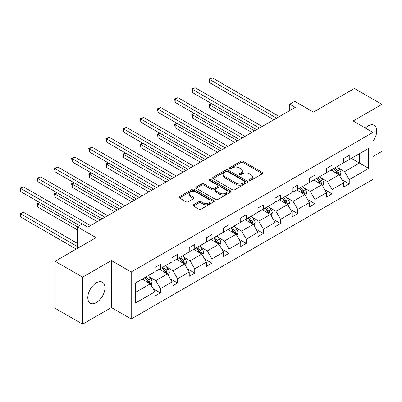 <?xml version="1.0" encoding="UTF-8"?>
<svg xmlns="http://www.w3.org/2000/svg" width="402" height="402" viewBox="0 0 402 402"><rect width="100%" height="100%" fill="white"/><g stroke="black" fill="none" stroke-linecap="round" stroke-linejoin="round"><path stroke-width="0.6" d="M249.456 180.362A1.07 0.618 0 0 0 250.969 180.362L262.441 173.739A1.528 0.879 0 0 0 262.888 173.116A1.528 0.879 0 0 0 262.441 172.488L243.004 161.267A1.528 0.879 0 0 0 240.843 161.267L229.366 167.89A1.07 0.618 0 0 0 229.055 168.327A1.07 0.618 0 0 0 229.366 168.765A1.07 0.618 0 0 0 230.879 168.765L232.366 167.905A4.889 2.824 0 0 1 239.275 167.905L240.893 168.845A4.889 2.824 0 0 1 242.326 170.84A4.889 2.824 0 0 1 240.893 172.835L239.411 173.689A1.07 0.618 0 0 0 239.1 174.126A1.07 0.618 0 0 0 239.411 174.563A1.07 0.618 0 0 0 240.924 174.563L242.406 173.704A4.889 2.824 0 0 1 249.32 173.704L250.938 174.644A4.889 2.824 0 0 1 252.371 176.639A4.889 2.824 0 0 1 250.938 178.634L249.456 179.488A1.07 0.618 0 0 0 249.139 179.925A1.07 0.618 0 0 0 249.456 180.362L249.456 179.488M96.374 302.631A12.135 7.01 120 0 0 104.304 291.937A12.135 7.01 120 0 0 102.44 282.209A12.135 7.01 120 0 0 96.374 282.812A12.135 7.01 120 0 0 88.445 293.505A12.135 7.01 120 0 0 90.304 303.234A12.135 7.01 120 0 0 96.374 302.631M372.93 141.278A12.135 7.01 120 0 0 374.217 125.303A12.135 7.01 120 0 0 368.147 125.901A12.135 7.01 120 0 0 365.363 128.047M372.93 156.554L381.9 151.378L381.9 104.369L354.393 88.485L313.459 112.118L294.756 101.319L289.752 104.208L289.752 110.56M82.621 324.168L111.394 307.555L111.394 260.546L82.621 277.159L82.621 324.168L55.109 308.284L55.109 261.275L96.043 237.642L77.34 226.844L77.34 248.441M82.621 277.159L55.109 261.275M193.427 204.789A1.528 0.879 0 0 0 192.98 205.412A1.528 0.879 0 0 0 193.427 206.035L198.884 209.186A1.528 0.879 0 0 0 201.045 209.186L213.789 201.829A1.528 0.879 0 0 0 214.236 201.206A1.528 0.879 0 0 0 213.789 200.583L194.347 189.357A1.528 0.879 0 0 0 192.186 189.357L179.443 196.714A1.528 0.879 0 0 0 178.996 197.337A1.528 0.879 0 0 0 179.443 197.96L186.031 201.764A1.528 0.879 0 0 0 188.191 201.764L193.643 198.618A1.528 0.879 0 0 0 194.091 197.995A1.528 0.879 0 0 0 193.643 197.372L190.377 195.483A4.085 2.357 0 0 1 189.181 193.814A4.085 2.357 0 0 1 191.704 191.638A4.085 2.357 0 0 1 196.156 192.146L208.955 199.538A4.085 2.357 0 0 1 210.151 201.206A4.085 2.357 0 0 1 207.628 203.382A4.085 2.357 0 0 1 203.176 202.874L201.045 201.643A1.528 0.879 0 0 0 198.884 201.643L193.427 204.789L193.427 206.035M77.34 226.844L82.345 223.954L87.847 227.13L295.254 107.384L289.752 104.208M111.394 260.546L131.198 271.978L372.93 132.414L372.93 179.423L131.198 318.987L131.198 271.978M381.9 104.369L353.127 120.982L372.93 132.414M232.472 189.794A1.528 0.879 0 0 0 234.632 189.794L247.376 182.438A1.528 0.879 0 0 0 247.823 181.815A1.528 0.879 0 0 0 247.376 181.191L227.934 169.966A1.528 0.879 0 0 0 225.773 169.966L213.03 177.322A1.528 0.879 0 0 0 212.583 177.945A1.528 0.879 0 0 0 213.03 178.568L232.472 189.794M209.733 180.593A1.07 0.618 0 0 1 210.819 180.744L210.819 179.473L230.582 190.885A1.528 0.879 0 0 1 231.029 191.508A1.528 0.879 0 0 1 230.582 192.131L217.839 199.487A1.528 0.879 0 0 1 215.678 199.487L196.236 188.267L196.236 187.02A1.528 0.879 0 0 0 195.789 187.644A1.528 0.879 0 0 0 196.236 188.267M196.236 187.02L201.693 183.87A1.528 0.879 0 0 1 203.849 183.87L211.733 188.422A1.528 0.879 0 0 0 213.894 188.422L217.512 186.332A1.528 0.879 0 0 0 217.959 185.709A1.528 0.879 0 0 0 217.512 185.086L209.306 180.347A1.07 0.618 0 0 1 208.995 179.91A1.07 0.618 0 0 1 209.653 179.342A1.07 0.618 0 0 1 210.819 179.473M135.434 283.003L154.911 271.757L154.911 267.501L160.408 264.325L160.408 268.581L172.071 261.848L172.071 257.592L177.573 254.416L177.573 258.672L189.236 251.938L189.236 247.682L194.739 244.506L194.739 248.763L206.402 242.029L206.402 237.773L211.904 234.597L211.904 238.853L223.567 232.12L223.567 227.864L229.07 224.683L229.07 228.939L240.733 222.205L240.733 217.949L246.235 214.774L246.235 219.03L257.898 212.296L257.898 208.04L263.395 204.864L263.395 209.12L275.063 202.387L275.063 198.131L280.561 194.955L280.561 199.211L292.224 192.478L292.224 188.221L297.726 185.046L297.726 189.302L309.389 182.568L309.389 178.312L314.892 175.136L314.892 179.392L326.555 172.659L326.555 168.403L332.057 165.227L332.057 169.483L343.72 162.75L343.72 158.494L349.222 155.318L349.222 159.574L368.694 148.328L368.694 168.403L349.222 179.644L349.222 183.9L343.72 187.081L343.72 182.825L332.057 189.558L332.057 193.814L326.555 196.99L326.555 192.734L314.892 199.467L314.892 203.724L309.389 206.899L309.389 202.643L297.726 209.377L297.726 213.633L292.224 216.809L292.224 212.552L280.561 219.286L280.561 223.542L275.063 226.718L275.063 222.462L263.395 229.195L263.395 233.451L257.898 236.627L257.898 232.371L246.235 239.105L246.235 243.361L240.733 246.537L240.733 242.28L229.07 249.014L229.07 253.27L223.567 256.446L223.567 252.19L211.904 258.923L211.904 263.179L206.402 266.36L206.402 262.104L194.739 268.837L194.739 273.094L189.236 276.269L189.236 272.013L177.573 278.747L177.573 283.003L172.071 286.179L172.071 281.923L160.408 288.656L160.408 292.912L154.911 296.088L154.911 291.832L135.434 303.078L135.434 283.003M159.308 269.214L167.453 273.918L155.79 280.651L149.418 276.973M155.79 280.651L160.408 288.656M167.453 273.918L172.071 281.923M154.911 270.742L155.79 271.249L160.408 268.581M176.473 259.305L184.618 264.008L172.955 270.742L166.584 267.064M172.955 270.742L177.573 278.747M184.618 264.008L189.236 272.013M172.071 260.833L172.955 261.34L177.573 258.672M193.638 249.396L201.779 254.099L190.116 260.833L183.749 257.154M190.116 260.833L194.739 268.837M201.779 254.099L206.402 262.104M189.236 250.923L190.116 251.431L194.739 248.763M210.804 239.486L218.944 244.19L207.281 250.923L200.915 247.245M207.281 250.923L211.904 258.923M218.944 244.19L223.567 252.19M206.402 241.009L207.281 241.522L211.904 238.853M227.969 229.577L236.11 234.276L224.447 241.009L218.08 237.336M224.447 241.009L229.07 249.014M236.11 234.276L240.733 242.28M223.567 231.1L224.447 231.607L229.07 228.939M245.135 219.668L253.275 224.366L241.612 231.1L235.245 227.426M241.612 231.1L246.235 239.105M253.275 224.366L257.898 232.371M240.733 221.19L241.612 221.698L246.235 219.03M262.295 209.759L270.44 214.457L258.777 221.19L252.406 217.512M258.777 221.19L263.395 229.195M270.44 214.457L275.063 222.462M257.898 211.281L258.777 211.789L263.395 209.12M279.46 199.849L287.606 204.548L275.943 211.281L269.571 207.603M275.943 211.281L280.561 219.286M287.606 204.548L292.224 212.552M275.063 201.372L275.943 201.879L280.561 199.211M296.626 189.935L304.771 194.638L293.108 201.372L286.737 197.694M293.108 201.372L297.726 209.377M304.771 194.638L309.389 202.643M292.224 191.463L293.108 191.97L297.726 189.302M313.791 180.026L321.932 184.729L310.269 191.463L303.902 187.784M310.269 191.463L314.892 199.467M321.932 184.729L326.555 192.734M309.389 181.553L310.269 182.061L314.892 179.392M330.957 170.116L339.097 174.82L327.434 181.553L321.067 177.875M327.434 181.553L332.057 189.558M339.097 174.82L343.72 182.825M326.555 171.644L327.434 172.151L332.057 169.483M351.313 158.363L359.453 163.066L344.599 171.644L338.233 167.966M344.599 171.644L349.222 179.644M368.694 168.403L359.453 163.066L359.453 153.664L368.694 148.328M111.394 307.555L131.198 318.987M343.72 161.73L344.599 162.242L349.222 159.574M135.434 292.405L150.288 283.827L142.147 279.129M150.288 283.827L154.911 291.832M341.906 179.679L349.222 183.9M324.741 189.588L332.057 193.814M307.575 199.498L314.892 203.724M290.41 209.407L297.726 213.633M273.244 219.316L280.561 223.542M256.079 229.225L263.395 233.451M238.919 239.14L246.235 243.361M221.753 249.049L229.07 253.27M204.588 258.958L211.904 263.179M187.422 268.868L194.739 273.094M170.257 278.777L177.573 283.003M153.092 288.686L160.408 292.912M249.883 180.513L250.938 179.905A4.889 2.824 0 0 0 252.371 177.91L252.371 176.639M242.326 170.84L242.326 172.111A4.889 2.824 0 0 1 240.893 174.106L239.838 174.714M262.441 172.488L262.441 173.739L243.004 162.539A1.528 0.879 0 0 0 240.843 162.539L229.793 168.915M247.356 182.448L227.934 171.237A1.528 0.879 0 0 0 225.773 171.237L213.05 178.583M244.677 182.247A1.07 0.618 0 0 0 244.989 181.815A1.07 0.618 0 0 0 244.677 181.377L227.612 171.523A1.07 0.618 0 0 0 226.1 171.523L224.532 172.428A4.889 2.824 0 0 0 223.1 174.423A4.889 2.824 0 0 0 224.532 176.418L236.2 183.151A4.889 2.824 0 0 0 243.109 183.151L244.677 182.247L244.677 183.518A1.07 0.618 0 0 0 244.989 183.081L244.989 181.815M223.1 174.423L223.1 175.694A4.889 2.824 0 0 0 224.532 177.689L224.532 176.418M244.677 183.518L243.109 184.423A4.889 2.824 0 0 1 236.2 184.423L224.532 177.689M196.256 188.277L201.693 185.141L201.693 183.87M217.959 185.709L217.959 186.98A1.528 0.879 0 0 1 217.512 187.603L213.894 189.694A1.528 0.879 0 0 1 211.733 189.694L203.849 185.141A1.528 0.879 0 0 0 201.693 185.141M210.819 180.744L230.562 192.146M219.914 193.146A4.085 2.357 0 0 0 224.371 193.658A4.085 2.357 0 0 0 226.894 191.478A4.085 2.357 0 0 0 225.693 189.809L221.185 187.206A1.528 0.879 0 0 0 219.025 187.206L215.407 189.297A1.528 0.879 0 0 0 214.959 189.92A1.528 0.879 0 0 0 215.407 190.543L219.914 193.146L219.914 194.417A4.085 2.357 0 0 0 224.371 194.93A4.085 2.357 0 0 0 226.894 192.749L226.894 191.478M214.959 189.92L214.959 191.191A1.528 0.879 0 0 0 215.407 191.814L215.407 190.543M219.914 194.417L215.407 191.814M210.151 201.206L210.151 202.477A4.085 2.357 0 0 1 207.628 204.653A4.085 2.357 0 0 1 203.176 204.146L201.045 202.909A1.528 0.879 0 0 0 198.884 202.909L193.447 206.05M189.181 193.814L189.181 195.086A4.085 2.357 0 0 0 190.377 196.754L190.377 195.483M193.623 198.628L190.377 196.754M213.769 201.839L194.347 190.628A1.528 0.879 0 0 0 192.186 190.628L179.463 197.975M339.936 176.267L340.946 173.342A4.126 2.382 -120 0 0 339.63 169.835L337.162 166.534M332.73 171.141L331.66 169.709M211.608 103.626L209.517 104.832L209.517 108.007L251.843 132.449M338.489 174.468L338.72 173.518A4.126 2.382 -120 0 0 337.539 171.041L335.072 167.745M334.037 168.337L336.755 171.966A2.1 1.211 60 0 1 337.137 172.604L338.72 173.518M333.75 168.503L336.218 171.8A4.126 2.382 60 0 1 337.248 173.749M209.517 108.007L208.909 104.485L254.597 130.861M208.909 104.485L211.367 103.485M276.601 118.153L209.517 79.42L212.266 77.832L279.35 116.565M273.852 119.741L209.517 82.601L209.517 79.42L208.909 79.073L212.266 77.832M209.517 82.601L208.909 79.073M322.771 186.176L323.781 183.252A4.126 2.382 -120 0 0 322.464 179.744L319.997 176.443M315.565 181.051L314.495 179.624M194.442 113.535L192.352 114.741L192.352 117.917L234.678 142.358M321.324 184.377L321.555 183.428A4.126 2.382 -120 0 0 320.374 180.95L317.907 177.654M316.871 178.247L319.59 181.88A2.1 1.211 60 0 1 319.972 182.518L321.555 183.428M316.585 178.413L319.057 181.714A4.126 2.382 60 0 1 320.082 183.659M192.352 117.917L191.749 114.394L237.431 140.77M191.749 114.394L194.201 113.394M305.605 196.086L306.615 193.166A4.126 2.382 -120 0 0 305.299 189.654L302.832 186.357M298.4 190.96L297.329 189.533M177.277 123.444L175.187 124.65L175.187 127.831L217.517 152.268M304.158 194.287L304.389 193.342A4.126 2.382 -120 0 0 303.208 190.86L300.741 187.563M299.706 188.156L302.425 191.789A2.1 1.211 60 0 1 302.806 192.427L304.389 193.342M299.42 188.322L301.892 191.623A4.126 2.382 60 0 1 302.917 193.568M175.187 127.831L174.584 124.303L220.266 150.68M174.584 124.303L177.036 123.303M259.436 128.062L192.352 89.334L195.101 87.742L262.189 126.474M256.687 129.65L192.352 92.51L192.352 89.334L191.749 88.983L195.101 87.742M192.352 92.51L191.749 88.983M242.27 137.971L175.187 99.244L177.935 97.656L245.024 136.384M239.522 139.559L175.187 102.42L175.187 99.244L174.584 98.892L177.935 97.656M175.187 102.42L174.584 98.892M288.44 205.995L289.45 203.075A4.126 2.382 -120 0 0 288.139 199.563L285.666 196.266M281.234 200.869L280.164 199.442M160.112 133.353L158.021 134.564L158.021 137.74L200.352 162.177M286.998 204.196L287.224 203.251A4.126 2.382 -120 0 0 286.048 200.769L283.576 197.472M282.541 198.07L285.259 201.698A2.1 1.211 60 0 1 285.641 202.337L287.224 203.251M282.254 198.236L284.727 201.533A4.126 2.382 60 0 1 285.752 203.477M158.021 137.74L157.418 134.213L203.1 160.589M157.418 134.213L159.87 133.218M225.105 147.881L158.021 109.153L160.775 107.565L227.859 146.293M222.356 149.474L158.021 112.329L158.021 109.153L157.418 108.801L160.775 107.565M158.021 112.329L157.418 108.801M271.275 215.904L272.29 212.985A4.126 2.382 -120 0 0 270.973 209.472L268.501 206.176M264.069 210.779L262.998 209.352M142.946 143.263L140.856 144.474L140.856 147.65L183.186 172.086M269.832 214.105L270.064 213.16A4.126 2.382 -120 0 0 268.883 210.678L266.41 207.382M265.38 207.98L268.099 211.608A2.1 1.211 60 0 1 268.481 212.246L270.064 213.16M265.089 208.146L267.561 211.442A4.126 2.382 60 0 1 268.586 213.387M140.856 147.65L140.253 144.122L185.935 170.498M140.253 144.122L142.705 143.127M207.945 157.795L140.856 119.062L143.609 117.474L210.693 156.207M205.191 159.383L140.856 122.238L140.856 119.062L140.253 118.711L143.609 117.474M140.856 122.238L140.253 118.711M254.109 225.818L255.124 222.894A4.126 2.382 -120 0 0 253.808 219.381L251.335 216.085M246.908 220.693L245.833 219.261M125.786 153.177L123.695 154.383L123.695 157.559L166.021 181.995M252.667 224.014L252.898 223.07A4.126 2.382 -120 0 0 251.717 220.587L249.245 217.291M248.215 217.889L250.933 221.517A2.1 1.211 60 0 1 251.315 222.155L252.898 223.07M247.928 218.055L250.396 221.351A4.126 2.382 60 0 1 251.426 223.301M123.695 157.559L123.087 154.031L168.77 180.408M123.087 154.031L125.54 153.036M190.779 167.704L123.695 128.972L126.444 127.384L193.528 166.116M188.025 169.292L123.695 132.147L123.695 128.972L123.087 128.62L126.444 127.384M123.695 132.147L123.087 128.62M236.949 235.728L237.959 232.803A4.126 2.382 -120 0 0 236.642 229.291L234.17 225.994M229.743 230.602L228.673 229.17M108.62 163.086L106.53 164.292L106.53 167.468L148.856 191.905M235.502 233.924L235.733 232.979A4.126 2.382 -120 0 0 234.552 230.502L232.08 227.2M231.049 227.798L233.768 231.426A2.1 1.211 60 0 1 234.15 232.065L235.733 232.979M230.763 227.964L233.23 231.261A4.126 2.382 60 0 1 234.26 233.21M106.53 167.468L105.922 163.941L151.609 190.317M105.922 163.941L108.379 162.946M173.614 177.614L106.53 138.881L109.279 137.293L176.362 176.026M170.865 179.202L106.53 142.057L106.53 138.881L105.922 138.534L109.279 137.293M106.53 142.057L105.922 138.534M219.783 245.637L220.793 242.713A4.126 2.382 -120 0 0 219.477 239.2L217.01 235.904M212.578 240.512L211.507 239.079M91.455 172.996L89.365 174.202L89.365 177.377L131.69 201.814M218.336 243.838L218.567 242.888A4.126 2.382 -120 0 0 217.387 240.411L214.919 237.11M213.884 237.708L216.603 241.336A2.1 1.211 60 0 1 216.985 241.974L218.567 242.888M213.598 237.873L216.065 241.17A4.126 2.382 60 0 1 217.095 243.12M89.365 177.377L88.757 173.855L134.444 200.226M88.757 173.855L91.214 172.855M156.448 187.523L89.365 148.79L92.113 147.202L159.202 185.935M153.7 189.111L89.365 151.966L89.365 148.79L88.757 148.444L92.113 147.202M89.365 151.966L88.757 148.444M202.618 255.546L203.628 252.622A4.126 2.382 -120 0 0 202.312 249.114L199.844 245.813M195.412 250.421L194.342 248.989M74.29 182.905L72.199 184.111L72.199 187.287L114.525 211.728M201.171 253.747L201.402 252.798A4.126 2.382 -120 0 0 200.221 250.32L197.754 247.024M196.719 247.617L199.437 251.245A2.1 1.211 60 0 1 199.819 251.883L201.402 252.798M196.432 247.783L198.905 251.079A4.126 2.382 60 0 1 199.93 253.029M72.199 187.287L71.596 183.764L117.278 210.135M71.596 183.764L74.048 182.764M139.283 197.432L72.199 158.7L74.948 157.112L142.037 195.844M136.534 199.02L72.199 161.875L72.199 158.7L71.596 158.353L74.948 157.112M72.199 161.875L71.596 158.353M185.453 265.456L186.463 262.531A4.126 2.382 -120 0 0 185.151 259.024L182.679 255.722M178.247 260.33L177.176 258.903M57.124 192.814L55.034 194.02L55.034 197.196L97.364 221.638M184.005 263.657L184.237 262.707A4.126 2.382 -120 0 0 183.056 260.23L180.588 256.933M179.553 257.526L182.272 261.159A2.1 1.211 60 0 1 182.654 261.797L184.237 262.707M179.267 257.692L181.739 260.993A4.126 2.382 60 0 1 182.764 262.938M55.034 197.196L54.431 193.674L100.113 220.05M54.431 193.674L56.883 192.674M122.118 207.342L55.034 168.614L57.787 167.021L124.871 205.754M119.369 208.929L55.034 171.79L55.034 168.614L54.431 168.262L57.787 167.021M55.034 171.79L54.431 168.262M168.287 275.365L169.302 272.445A4.126 2.382 -120 0 0 167.986 268.933L165.513 265.637M161.081 270.239L160.011 268.812M39.959 202.724L37.868 203.93L37.868 207.11L77.34 229.894M166.845 273.566L167.076 272.621A4.126 2.382 -120 0 0 165.895 270.139L163.423 266.843M162.388 267.436L165.106 271.069A2.1 1.211 60 0 1 165.488 271.707L167.076 272.621M162.101 267.601L164.574 270.903A4.126 2.382 60 0 1 165.599 272.847M37.868 207.11L37.265 203.583L77.445 226.783M37.265 203.583L39.718 202.583M104.957 217.251L37.868 178.523L40.622 176.935L107.706 215.663M102.203 218.839L37.868 181.699L37.868 178.523L37.265 178.171L40.622 176.935M37.868 181.699L37.265 178.171M151.122 285.274L152.137 282.355A4.126 2.382 -120 0 0 150.82 278.842L148.348 275.546M143.921 280.149L142.846 278.722M77.34 243.361L23.457 212.256L20.703 213.844L20.703 217.02L76.234 249.079M149.68 283.475L149.911 282.531A4.126 2.382 -120 0 0 148.73 280.048L146.258 276.752M145.228 277.35L147.946 280.978A2.1 1.211 60 0 1 148.328 281.616L149.911 282.531M144.936 277.516L147.408 280.812A4.126 2.382 60 0 1 148.433 282.757M20.703 217.02L20.1 213.492L77.34 246.537M20.1 213.492L23.457 212.256M82.289 223.984L20.703 188.432L23.457 186.845L90.54 225.572M79.536 225.572L20.703 191.608L20.703 188.432L20.1 188.081L23.457 186.845M20.703 191.608L20.1 188.081M250.938 179.905L250.938 178.634M239.411 174.563L239.411 173.689M240.893 174.106L240.893 172.835M229.366 168.765L229.366 167.89M240.843 162.539L240.843 161.267M243.004 162.539L243.004 161.267M213.03 178.568L213.03 177.322M225.773 171.237L225.773 169.966M227.934 171.237L227.934 169.966M247.376 182.438L247.376 181.191M236.2 184.423L236.2 183.151M243.109 184.423L243.109 183.151M203.849 185.141L203.849 183.87M211.733 189.694L211.733 188.422M213.894 189.694L213.894 188.422M217.512 187.603L217.512 186.332M230.582 192.131L230.582 190.885M198.884 202.909L198.884 201.643M201.045 202.909L201.045 201.643M203.176 204.146L203.176 202.874M193.643 198.618L193.643 197.372M179.443 197.96L179.443 196.714M192.186 190.628L192.186 189.357M194.347 190.628L194.347 189.357M213.789 201.829L213.789 200.583M338.801 174.649L340.921 173.423M337.539 171.041L339.63 169.835M335.047 172.478L336.218 171.8M321.635 184.558L323.756 183.332M320.374 180.95L322.464 179.744M317.881 182.387L319.057 181.714M304.47 194.467L306.59 193.241M303.208 190.86L305.299 189.654M300.716 192.297L301.892 191.623M287.309 204.377L289.425 203.156M286.048 200.769L288.139 199.563M283.551 202.211L284.727 201.533M270.144 214.286L272.26 213.065M268.883 210.678L270.973 209.472M266.39 212.12L267.561 211.442M252.979 224.195L255.094 222.974M251.717 220.587L253.808 219.381M249.225 222.03L250.396 221.351M235.813 234.105L237.934 232.884M234.552 230.502L236.642 229.291M232.06 231.939L233.23 231.261M218.648 244.014L220.768 242.793M217.387 240.411L219.477 239.2M214.894 241.848L216.065 241.17M201.482 253.928L203.603 252.702M200.221 250.32L202.312 249.114M197.729 251.758L198.905 251.079M184.322 263.838L186.438 262.612M183.056 260.23L185.151 259.024M180.563 261.667L181.739 260.993M167.157 273.747L169.272 272.521M165.895 270.139L167.986 268.933M163.403 271.576L164.574 270.903M149.991 283.656L152.107 282.435M148.73 280.048L150.82 278.842M146.238 281.49L147.408 280.812"/></g></svg>
